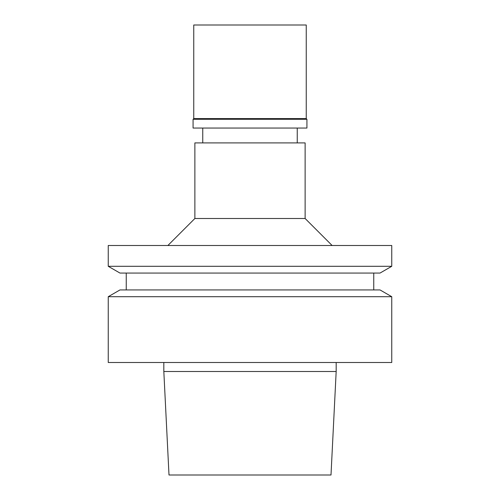 <?xml version="1.0" encoding="UTF-8"?>
<svg xmlns="http://www.w3.org/2000/svg" width="500" height="500" viewBox="0 0 500 500"><rect width="100%" height="100%" fill="white"/><g stroke="black" fill="none" stroke-linecap="round" stroke-linejoin="round"><path stroke-width="0.75" d="M305.125 218.5L194.875 218.5L194.875 142.906L305.125 142.906L305.125 218.5L332.125 245.5M250 128.05L306.925 128.05L306.925 119.275L193.075 119.275L193.075 128.05L250 128.05M306.25 118.6L306.25 25L193.75 25L193.75 118.6L306.25 118.6L306.925 119.275M250 475L331 475L336.175 371.5L163.825 371.5L169 475L250 475M250 362.5L391.75 362.5L391.75 296.7L108.25 296.7L108.25 362.5L250 362.5M108.25 296.7L119.963 289.938L380.037 289.938L391.75 296.7M250 273.062L380.037 273.062L391.75 266.3L108.25 266.3L119.963 273.062L250 273.062M108.25 266.3L108.25 245.5L391.75 245.5L391.75 266.3M202.75 128.05L202.75 142.906M297.25 128.05L297.25 142.906M193.75 118.6L193.075 119.275M163.825 362.5L163.825 371.5M336.175 362.5L336.175 371.5M126.25 273.062L126.25 289.938M373.75 273.062L373.75 289.938M194.875 218.5L167.875 245.5"/></g></svg>
